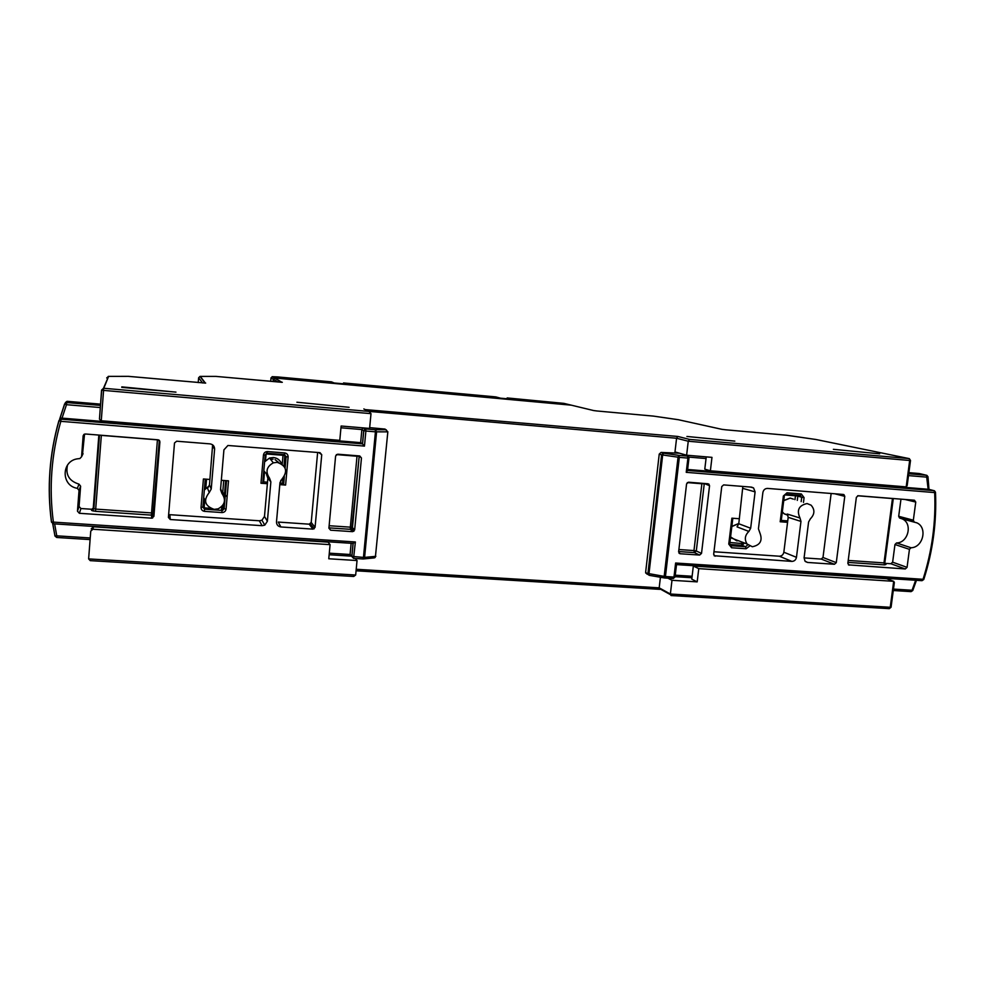 <?xml version="1.0" encoding="UTF-8"?>
<svg xmlns="http://www.w3.org/2000/svg" width="985" height="985" viewBox="0 0 985 985"><rect width="100%" height="100%" fill="white"/><g stroke="black" fill="none" stroke-linecap="round" stroke-linejoin="round"><path stroke-width="1.48" d="M91.211 528.896L93.44 526.79L92.947 529.24L90.755 531.063L88.625 558.901L355.671 575.018L357.038 560.539L355.314 558.483M227.129 496.699L225.146 495.701M224.518 495.307L222.598 493.867M227.141 496.538L225.159 495.541M224.531 495.147L222.61 493.682M121.808 386.871L175.97 392.129L121.771 387.376M349.096 407.31L296.904 402.237L349.096 407.31M879.691 453.826L833.372 449.32L879.691 453.826M686.914 436.466L734.81 441.12L686.914 436.466M571.263 405.155L274.84 378.031L571.288 405.167M278.004 382.032L273.313 379.287L273.116 381.589L273.313 379.287L274.84 378.031L273.313 379.287L270.998 377.932L270.69 381.367M910.497 460.524L907.185 485.543L906.188 486.885L710.382 470.805L711.97 457.36L686.619 455.218L674.984 451.93L676.572 438.251L677.791 436.454L689.475 439.396L908.983 458.567L815.814 439.47L786.461 435.235L725.76 429.805L786.424 435.235M906.188 486.885L909.672 460.488L688.256 441.231L686.619 455.218M667.965 578.195L671.979 580.3L697.183 581.876L698.759 568.64L893.678 581.322L886.599 578.688L693.329 566.043L698.759 568.64M671.979 580.3L670.379 594.017L890.243 607.289L893.678 581.322L894.355 582.455L891.08 607.105L889.283 608.656L891.068 607.252M710.382 470.805L704.792 469.143L706.245 456.868M693.329 566.043L691.778 579.155L697.183 581.876M343.272 383.805L343.531 382.956L495.8 396.906L343.531 382.956L346.351 384.088L334.161 382.98L331.502 381.86L272.488 376.689L281.944 382.303L215.838 376.393L200.287 376.418L205.36 383.079L128.567 376.356L108.596 376.381L103.782 388.275L368.981 411.422L371 413.651L369.597 428.426L341.118 426.012L339.788 440.357L101.258 420.755L99.46 419.191L101.677 390.146L103.573 390.392L101.258 420.755M92.947 529.24L330.086 544.656L328.768 558.766L357.038 560.539M260.976 483.241L263.463 455.045L265.199 454.996L262.724 483.142L260.976 483.241L267.378 483.709M279.802 484.632L285.601 485.063L283.52 484.694L284.234 476.715M209.928 479.449L203.415 478.969L201.038 507.324C201.075 509.627 202.257 510.969 204.584 511.363L221.908 512.557C224.26 512.495 225.639 511.326 226.07 509.073L228.495 480.828L221.329 480.298M784.294 496.021L781.117 521.668L780.182 521.767L787.569 522.321M739.378 518.738L731.88 518.184L728.752 544.077L731.572 547.759L731.079 545.739L745.608 546.749L742.025 545.296L729.725 544.434M660.418 577.259L659.187 587.848L670.379 594.017L671.031 595.543L889.283 608.656L671.031 595.543M93.44 526.79L328.116 542.144L330.086 544.656M593.832 410.597L563.814 403.358L507.189 397.952L512.126 399.245L500.577 398.186L495.8 396.906M507.189 397.952L506.783 398.765M887.46 579.008L886.599 578.688M368.907 411.385L676.572 438.251L688.256 441.231L689.475 439.396M356.065 570.795L659.851 589.35L659.187 587.848L356.213 569.268M365.201 409.6L677.791 436.454M353.713 576.471L90.226 560.637L353.713 576.471L355.671 575.018M101.566 390.097L103.474 388.275L101.566 390.097L99.46 419.191M90.226 560.637L88.625 558.901M781.265 520.425L787.741 520.905M283.077 478.144L282.596 483.512L283.52 484.694M282.596 483.512L280.54 483.142L280.799 480.323M264.509 472.086L263.648 481.887L267.514 482.17M263.648 481.887L262.835 481.85M267.378 521.262L264.793 525.128L262.121 525.694L170.245 519.514L169.888 514.687L259.338 520.782L261.948 520.215L264.485 516.435L267.378 521.262L270.863 481.911L269.533 478.193C265.236 471.778 266.504 466.668 273.337 462.839L277.191 462.347C286.438 465.745 288.026 471.335 281.956 479.116L279.986 482.588L276.49 521.89C276.539 524.771 278.004 526.458 280.873 526.963L312.984 529.13L309.192 524.18L311.223 522.456L317.638 452.472M220.529 489.619L221.896 493.436C226.267 499.838 225.011 504.973 218.116 508.839L214.188 509.368C204.745 506.019 203.107 500.405 209.251 492.525L207.564 488.363L209.473 484.952L212.625 444.826M329.298 553.176L350.081 554.493L351.14 543.301M61.636 418.096L61.082 419.179L362.468 443.853L360.645 442.634L61.636 418.096L59.863 418.797L64.702 403.948L66.475 404.687L62.043 418.132M360.645 442.634L361.877 429.558L340.958 427.798M100.605 404.145L67.399 401.326L64.702 403.948L67.399 401.326M65.33 402.606L66.992 401.338M264.485 516.435L267.858 478.254L266.59 474.647M280.873 526.963L278.238 522.062L309.192 524.18M84.538 434.089L82.444 454.947M67.509 465.092C65.355 474.745 69.184 481.086 78.972 484.115L80.61 486.159L79.071 506.475L80.93 508.531L91.777 509.27L93.92 507.497M373.844 557.879L375.457 556.365L387.844 431.787L385.049 429.078L369.671 427.638M354.649 529.918L352.593 531.666L350.426 529.314L352.458 527.578L354.649 529.918L361.458 458L359.106 455.907M328.928 527.898L330.628 530.189L352.593 531.666M330.628 530.189L328.904 528.182L335.614 455.944L337.695 454.196L359.747 455.956L361.458 458M311.223 522.456L315.065 527.369L321.738 454.713L320.002 452.657L227.929 445.479L223.915 449.862L220.529 489.693L221.896 493.436M315.065 527.369L312.984 529.13M170.245 519.514L168.41 517.433L174.493 443.004L176.66 441.206L210.064 443.878C213.019 444.432 214.533 446.18 214.607 449.123L212.735 446.267M209.473 484.952L211.233 489.016L214.607 449.123M211.233 489.016L209.251 492.525M83.947 434.385L83.146 435.813L81.57 456.757L79.871 458.554L77.729 458.788C61.156 460.746 60.91 485.913 77.384 488.326L78.972 484.115M83.146 435.813L85.35 433.991L158.056 439.802L159.902 441.92L159.57 440.677M153.894 516.374L151.739 518.172L151.407 515.118L153.537 513.333L153.894 516.374L159.902 441.92M80.93 508.531L79.366 513.296L151.739 518.172M79.366 513.296L77.458 511.19L79.071 506.475M80.61 486.159L79.034 490.407L77.458 511.19M79.034 490.407L77.384 488.326M364.105 427.958L365.78 428.955L363.711 430.704L362.468 443.853L364.462 446.094L365.891 431.024L375.433 431.824L363.453 557.412L351.83 556.365L353.049 543.424L355.376 541.972L353.566 558.372L350.081 554.481L351.817 556.513M54.864 535.938L56.711 537.478L56.761 535.828L90.226 537.958M374.657 557.756L375.851 556.254M52.685 523.626L54.963 535.975L56.761 535.828L54.631 523.885M363.071 558.951L364.598 557.399L363.453 557.412L363.034 558.963L353.566 558.372L351.904 556.414L353.135 543.424L53.35 523.798L53.387 522.112L355.376 541.972M51.466 522.112L53.338 523.774M362.542 443.915L363.797 430.728L361.877 429.583L362.948 427.859L364.992 429.054L363.797 430.728L365.891 431.024L365.78 428.955L375.31 429.755L375.433 431.824L387.437 431.861L386.169 429.755L375.31 429.755L376.59 431.886L364.598 557.399L375.457 556.365L387.831 431.836M58.928 420.607C49.398 454.147 46.911 487.969 51.454 522.062L53.387 522.112C48.881 488.24 51.355 454.639 60.824 421.334L58.928 420.607L60.614 419.191L59.014 420.693C49.496 454.233 47.009 488.055 51.565 522.161L53.35 523.798L353.049 543.4M364.462 446.094L60.824 421.334L61.181 418.096M843.308 494.458L767.537 488.412C765.025 488.498 763.474 489.865 762.883 492.5L758.438 528.797L759.755 532.602C762.883 540.371 760.408 545.087 752.331 546.749L747.086 544.003C744.278 539.497 744.869 535.311 748.871 531.432L737.039 526.876L738.775 523.761L742.85 486.442M713.965 551.76L779.332 556.217C781.758 556.094 783.26 554.764 783.838 552.216L788.185 517.334L787.249 514.035L800.005 518.036C796.459 510.205 798.81 505.379 807.072 503.557L811.061 505.157C815.026 509.664 814.804 514.219 810.384 518.824L808.599 521.988L804.092 557.842L805.004 561.142L807.565 562.447L834.455 564.27L821.219 559.061L822.992 557.485L831.143 493.485M928.793 489.323L687.629 469.476M927.796 476.654L926.897 475.361L919.251 473.526L908.896 472.652M679.502 453.211L661.058 452.435L663.496 453.198L661.6 454.836L659.236 454.097L645.631 572.322L649.25 575.314M804.08 557.904L821.219 559.061M884.838 563.334L890.883 563.74L892.632 562.176L894.971 544.508L896.547 542.944C908.232 542.957 912.923 523.527 902.322 518.935L899.502 517.962L898.689 516.3L900.967 499.149M709.557 485.691L708.092 483.783L688.478 482.207L686.582 483.869L678.616 551.859L680.081 553.742L699.633 555.06L694.425 552.622L696.296 550.984L701.517 553.41L709.557 485.691L704.176 483.463M701.517 553.41L699.633 555.06M783.838 552.216L796.459 557.325L800.965 521.422L788.185 517.334M796.459 557.325C795.868 559.923 794.341 561.278 791.878 561.401L779.332 556.217M714.088 555.737L791.878 561.401M715.11 556.217L713.657 554.346L721.759 486.553L723.643 484.903L751.518 487.132L753.55 487.92L755.101 491.884L743.059 488.449M738.775 523.761L750.668 528.231L755.101 491.884M750.668 528.231L748.871 531.432M843.948 494.63L844.773 496.341L834.775 493.781M822.992 557.485L836.277 562.644L844.773 496.341M836.277 562.644L834.455 564.27M800.005 518.036L800.965 521.422M896.547 542.944L911.039 547.759C923.068 547.562 927.771 527.566 916.875 522.85L899.502 517.975M911.039 547.759L909.45 549.347L894.971 544.508M892.632 562.176L907.062 567.36L909.45 549.347M907.062 567.36L905.277 568.961L890.883 563.74M848.393 564.861L905.277 568.961M849.205 565.181L847.839 563.358L856.359 497.339L858.181 495.726L914.425 500.22L915.755 502.067L904.907 499.457M898.689 516.3L913.341 520.191L915.755 502.067M913.341 520.191L914.154 521.89M647.034 574.144L645.631 572.322M659.236 454.097L661.058 452.435M683.762 454.947L685.437 454.885M688.958 458.123L687.505 470.485L686.237 472.332L687.912 458.087L688.958 458.05L687.444 456.092L682.851 454.664M926.897 475.361L927.968 476.703L927.168 477.171L908.502 475.595M664.801 577.973L673.223 578.527L675.045 576.853L676.523 564.602L675.624 563.026L673.974 577.062L665.441 576.52L679.33 457.36L661.6 454.836L647.933 573.467L664.173 576.373L678.049 457.225L678.874 455.378L687.444 456.092L687.912 458.087L679.33 457.36L678.874 455.378L663.496 453.198L662.671 455.033L648.98 573.762L649.287 575.338L664.419 577.924M935.491 492.389C936.784 521.976 932.869 550.997 923.782 579.476L923.031 579.291C932.093 550.947 935.972 522.05 934.679 492.586L935.491 492.217L934.445 490.776L928.436 489.225M893.469 589.079L912.048 590.261L911.063 591.64L893.284 590.508L911.063 591.64L912.763 590.532L912.048 590.261L915.656 580.263M664.173 576.373L664.69 577.986L665.441 576.52L664.173 576.373M202.614 382.98L198.613 377.797L198.219 382.586M93.046 511.03L93.119 509.935M93.206 508.826L98.845 435.075M215.838 376.393L282.313 382.291M128.247 376.356L205.68 383.079M368.981 411.422L363.834 408.947M721.98 429.337L725.699 429.792M721.709 429.288L678.086 419.659L653.412 416.101L597.082 410.991L653.387 416.101M593.561 410.536L597.045 410.991M659.679 589.313L356.065 570.771M371 413.651L103.573 390.392L103.474 388.275L108.596 376.381L106.688 377.944M223.743 496.108L224.42 496.502M106.934 377.92L107.697 377.92M263.463 455.045C263.894 452.78 265.273 451.623 267.6 451.573L284.665 452.928C286.943 453.346 288.088 454.688 288.113 456.978L285.601 485.063M801.162 501.648L801.704 497.277L804.08 497.634L803.477 502.399M780.182 521.767L783.37 495.997L786.018 494.298M804.08 497.634L801.334 493.953L787.003 492.808L783.37 495.997M731.572 547.759L746.113 548.756L749.659 546.047M222.635 493.399L224.568 494.815M225.196 495.196L227.178 496.157M224.642 493.916L222.721 492.426M272.488 376.689L270.998 377.871M331.502 381.86L277.438 376.91L272.131 376.701L274.47 378.043M563.999 403.407L507.176 397.94M678.382 419.733L653.412 416.101M786.559 435.247L816.097 439.532M909.315 458.628L909.672 460.488L910.509 460.475L909.315 458.628M274.483 378.043L281.821 382.328M199.967 376.418L215.543 376.393M198.613 377.784L199.992 376.418L205.102 383.128M108.288 376.381L128.567 376.356M729.91 542.489L743.835 543.695L742.025 545.296L741.52 543.301M801.334 493.953L800.411 495.443L786.165 494.31M800.165 495.43L801.704 497.277L797.813 496.12L797.284 500.392M794.981 499.654L795.461 495.763L784.762 494.926M205.249 479.104L202.885 507.189L204.658 509.208L221.97 510.402L221.49 506.819M223.817 503.544L224.038 508.666L226.439 480.68M225.774 480.631L224.309 497.77M210.359 508.285L204.227 507.866L204.584 511.363M206.542 479.202L205.791 488.043M204.806 499.814L204.301 505.724L203.008 505.699M222.573 494.199L223.743 480.471M284.665 452.928L284.333 454.627L266.578 453.334L267.6 451.573M285.034 467.875L286.032 456.634L285.096 455.636L284.136 466.287M282.227 464.28L283.027 455.292L266.11 453.95L265.519 460.648M226.07 509.073L224.038 508.666L222.844 510.267L222.302 508.925L223.496 507.324L221.49 506.93M223.694 503.815L223.41 507.25L221.428 509.06M202.885 507.176L204.227 507.866L204.301 505.724M226.538 480.68L224.137 508.74L221.97 510.402L221.908 512.557M201.038 507.324L202.885 507.189M283.114 454.528L283.027 455.292L285.096 455.636L284.505 454.122M265.199 454.996L266.578 453.334M267.28 453.272L284.333 454.627L286.032 456.634L288.113 456.978M747.418 545.148L745.608 546.749L746.113 548.756M731.079 545.739L729.725 544.065M728.752 544.077L729.737 543.942L732.84 518.258M787.003 492.808L786.092 494.31L800.411 495.443M795.621 495.073L795.461 495.763L797.813 496.12L797.702 495.233M222.548 494.175L220.615 488.708M281.611 463.837C280.146 460.13 277.425 458.037 273.411 457.533L269.521 458.037L264.596 461.842M275.049 459.613L278.853 462.63M100.347 407.544L66.475 404.687L66.721 402.569L100.507 405.426M91.777 509.27L91.593 510.464L95.496 511.326L95.693 509.11L151.555 512.926L157.428 439.864L101.344 435.382L95.693 509.11L93.747 508.666L99.374 435.111M363.231 558.963L353.615 558.347M351.005 556.106L329.15 554.727L351.239 556.143M52.784 523.675L54.963 535.975L56.711 537.478L90.103 539.595L56.724 537.453M59.592 419.339L64.628 403.862M81.57 456.757L83.06 453.691M159.422 440.48L153.537 513.333L151.555 512.926L151.407 515.118L95.496 511.326M209.349 485.667L204.326 490.05M203.686 497.634L205.373 500.565M262.121 525.694L259.338 520.782M270.863 481.911L267.858 478.254M263.808 470.768L267.501 474.979M321.738 454.713L318.758 452.558M353.874 531.284L351.694 528.933L359.168 456.584L352.458 527.578L350.328 527.16L357.013 456.24L336.353 454.59M329.138 525.719L350.328 527.16L350.426 529.314L328.928 527.861M270.604 459.404L273.079 459.195M158.831 440.024L157.44 439.753M91.593 510.464L93.846 508.777L99.485 435.136L101.356 435.271M92.578 509.171L92.393 510.365L93.747 508.666M357.075 455.747L359.094 456.56L359.02 455.895M793.43 499.149L790.204 498.102L783.715 500.675M787.828 514.946L784.134 513.801L782.336 511.843L784.134 513.801L787.975 515.303M738.799 523.54L731.83 526.556M747.086 544.003L731.362 538.019L730.587 536.899L736.682 540.814L738.491 540.728M687.505 470.473L933.977 490.653L934.679 492.586L686.237 472.332M928.141 489.213L926.479 475.262L908.749 473.76M706.048 458.542L688.811 457.102M675.624 563.026L923.031 579.291L922.022 580.682L676.56 564.59M675.242 575.191L692.11 576.262M691.938 577.727L675.07 576.656M848.22 560.453L884.001 562.903L884.641 564.885L885.995 564.454M884.641 564.885L847.962 562.398M914.351 521.964L899.834 518.085M805.398 561.548L807.565 562.447M678.887 549.544L693.969 550.578L694.425 552.622L678.64 551.551M678.997 553.201L680.081 553.742M701.948 483.29L704.213 484.115L696.296 550.984L693.969 550.578L701.874 483.758L687.284 482.588M893.284 498.582L884.838 562.743L884.001 562.903L892.459 498.558L857.652 495.775M892.472 498.472L893.309 498.533M593.955 410.61L597.07 410.991M722.116 429.362L725.736 429.805M92.147 529.339L92.639 526.913M93.144 511.043L93.23 509.824M93.316 508.74L98.956 435.087M659.187 588.439L670.366 594.62M224.235 497.487L225.676 480.618M284.862 454.738L284.062 466.176M282.978 478.242L282.51 483.463M284.333 454.627L286.118 456.683L285.108 468.047M283.606 484.743L284.345 476.555M281.501 463.775C280.036 460.094 277.327 458 273.399 457.52L269.521 458.037L273.337 462.839M152.626 518.036L159.324 440.381M374.423 557.855L375.125 557.485M374.091 557.904L363.428 558.951M310.337 523.885L314.166 528.822M261.948 520.215L264.793 525.128M783.74 500.503L790.118 498.09M731.855 526.384L738.688 523.515M902.322 518.935L916.875 522.85M884.813 562.878L885.22 564.146M688.958 458.05L688.7 456.892M928.978 489.373L927.993 476.888M675.02 577.025L673.223 578.527L664.481 577.961L649.287 575.338L645.667 572.962M912.763 590.532L916.444 580.325M691.938 577.739L675.057 576.681M676.523 564.602L922.022 580.682L923.77 579.5M709.114 484.263L707.205 483.709M750.41 487.046L753.55 487.92"/></g></svg>
